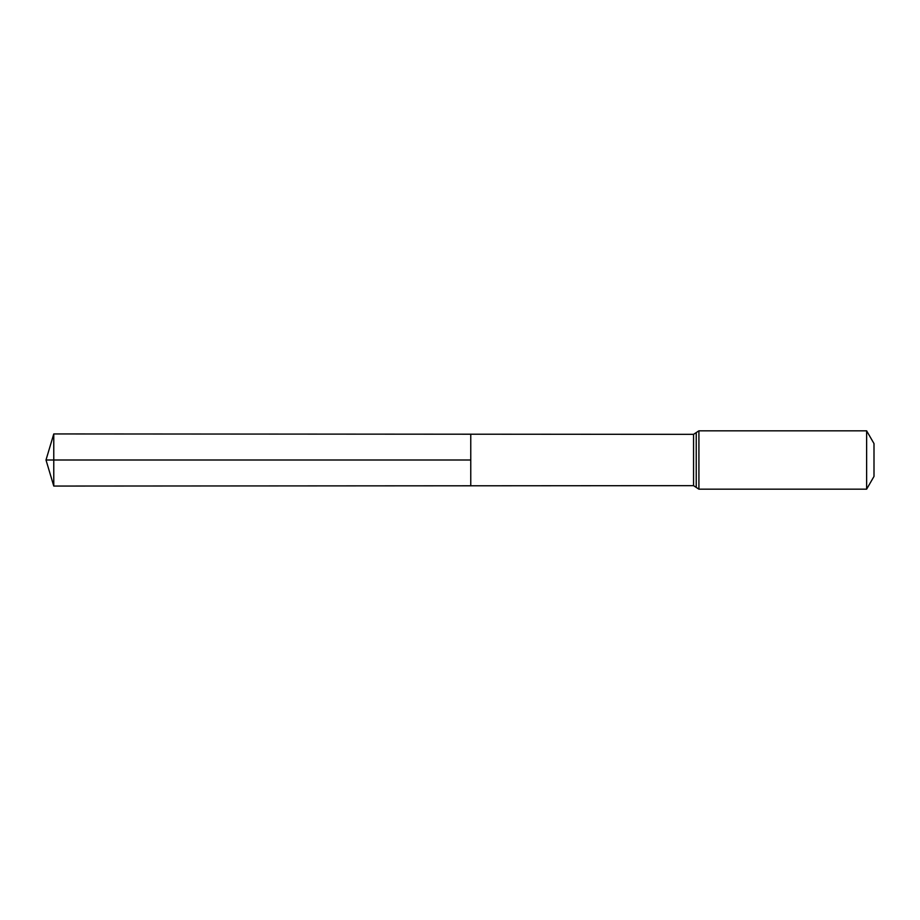 <?xml version="1.0" encoding="UTF-8"?>
<svg xmlns="http://www.w3.org/2000/svg" width="920" height="920" viewBox="0 0 920 920"><rect width="100%" height="100%" fill="white"/><g stroke="black" fill="none" stroke-linecap="round" stroke-linejoin="round"><path stroke-width="0.69" stroke-dasharray="4.6 3.45" d="M470.764 434.205L470.764 485.794L470.764 434.205M874 443.589L874 476.41M866.628 430.824L866.628 489.175M53.774 433.941L53.774 486.059M693.553 434.343L693.553 485.656M698.912 430.824L698.912 489.175M696.233 432.584L696.233 487.416"/><path stroke-width="1.38" d="M470.764 460L470.764 434.205L53.774 433.941L53.774 486.059L470.764 485.794L470.764 434.205L693.553 434.343L693.553 485.656L470.764 485.794L470.764 460M866.628 430.824L866.628 489.175L874 476.41L874 443.589L866.628 430.824L698.912 430.824L693.553 434.343M53.774 433.941L46 460L470.764 460L46 460L53.774 486.059M866.628 489.175L698.912 489.175L698.912 430.824M698.912 489.175L696.233 487.416L696.233 432.584M696.233 487.416L693.553 485.656"/></g></svg>
